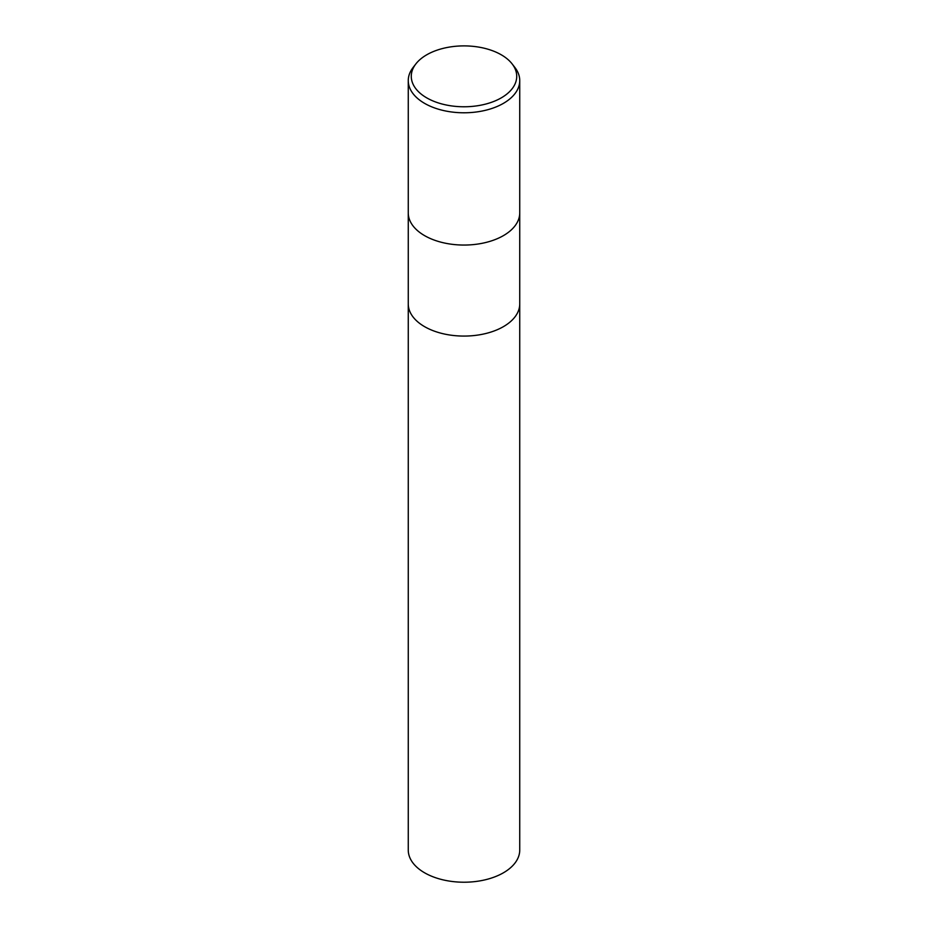 <?xml version="1.0" encoding="UTF-8"?>
<svg xmlns="http://www.w3.org/2000/svg" width="928" height="928" viewBox="0 0 928 928"><rect width="100%" height="100%" fill="white"/><g stroke="black" fill="none" stroke-linecap="round" stroke-linejoin="round"><path stroke-width="1.39" d="M408.262 212.872A55.738 32.178 180 0 0 442.668 242.602A55.738 32.178 180 0 0 503.417 235.631A55.738 32.178 180 0 0 519.738 212.872A55.738 32.178 180 0 1 503.417 235.631A55.738 32.178 180 0 1 442.668 242.602A55.738 32.178 180 0 1 408.262 212.872L408.262 80.597A55.738 32.178 180 0 1 413.111 67.466L415.872 63.904A52.722 30.438 180 0 1 426.718 54.81A52.722 30.438 180 0 1 512.128 63.904A52.722 30.438 180 0 1 501.282 97.858A52.722 30.438 180 0 1 434.107 101.407A52.722 30.438 180 0 1 415.872 63.904M408.262 303.897A55.738 32.178 180 0 0 442.668 333.628A55.738 32.178 180 0 0 503.417 326.644A55.738 32.178 180 0 0 519.738 303.897A55.738 32.178 180 0 1 503.417 326.644A55.738 32.178 180 0 1 442.668 333.628A55.738 32.178 180 0 1 408.262 303.897L408.262 212.964M512.128 63.904L514.889 67.466A55.738 32.178 180 0 1 519.738 80.597A55.738 32.178 180 0 1 503.417 103.356A55.738 32.178 180 0 1 442.668 110.339A55.738 32.178 180 0 1 408.262 80.597M519.738 303.99L519.738 850.036A55.738 32.178 180 0 1 503.417 872.796A55.738 32.178 180 0 1 442.668 879.767A55.738 32.178 180 0 1 408.262 850.036L408.262 303.99M519.738 212.872L519.738 80.597M519.738 303.897L519.738 212.964"/></g></svg>
